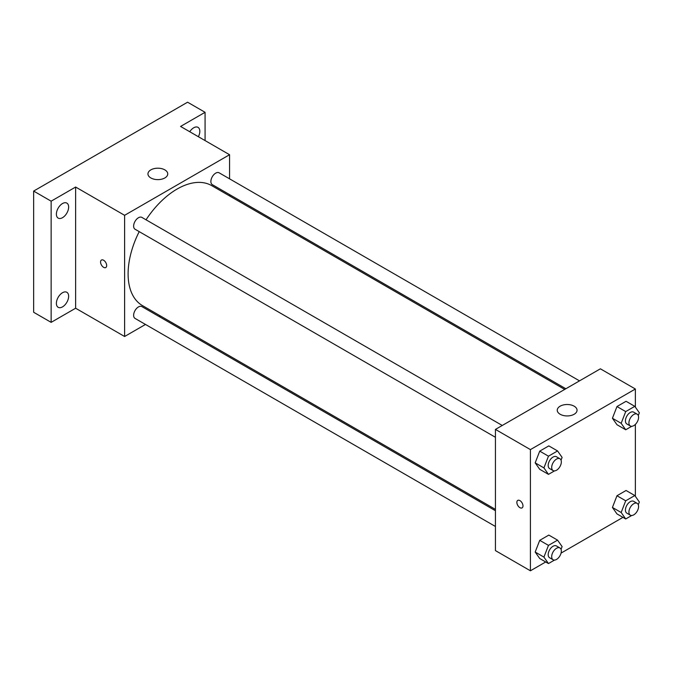 <?xml version="1.0" encoding="UTF-8"?>
<svg xmlns="http://www.w3.org/2000/svg" width="673" height="673" viewBox="0 0 673 673"><rect width="100%" height="100%" fill="white"/><g stroke="black" fill="none" stroke-linecap="round" stroke-linejoin="round"><path stroke-width="1.01" d="M145.486 324.445L124.606 336.5L75.628 308.226L51.14 322.359L33.65 312.264L33.65 191.073L187.582 102.203L205.072 112.307L205.072 140.581M160.292 315.898L159.139 316.562M62.513 306.88A8.665 5.005 -60 0 1 58.181 307.309A8.665 5.005 -60 0 1 56.852 300.36A8.665 5.005 -60 0 1 62.513 292.721A8.665 5.005 -60 0 1 66.846 292.292A8.665 5.005 -60 0 1 68.175 299.241A8.665 5.005 -60 0 1 62.513 306.88M62.513 217.682A8.665 5.005 -60 0 1 58.181 218.111A8.665 5.005 -60 0 1 56.852 211.171A8.665 5.005 -60 0 1 62.513 203.532A8.665 5.005 -60 0 1 66.846 203.103A8.665 5.005 -60 0 1 68.175 210.043A8.665 5.005 -60 0 1 62.513 217.682M75.628 308.226L75.628 187.035L51.14 201.177L33.65 191.073M51.14 322.359L51.14 201.177M124.606 336.5L124.606 215.31L75.628 187.035M124.606 215.31L229.56 154.723L180.583 126.44L205.072 112.307M150.845 177.95A9.893 5.712 180 0 1 147.951 173.912A9.893 5.712 180 0 1 157.844 168.2A9.893 5.712 180 0 1 167.737 173.912A9.893 5.712 180 0 1 161.629 179.186A9.893 5.712 180 0 1 150.845 177.95M189.752 131.74A8.665 5.005 -60 0 1 193.698 127.786A8.665 5.005 -60 0 1 198.03 127.357A8.665 5.005 -60 0 1 198.384 136.72M139.202 231.63A69.26 39.993 120 0 0 128.106 273.886A69.26 39.993 120 0 0 142.449 305.592L495.437 509.385M564.697 389.423L211.717 185.63A69.26 39.993 120 0 0 146.033 219.802M229.56 154.723L229.56 178.833M229.56 194.598L229.56 195.927M579.503 380.868L219.12 172.801A6.831 3.945 120 0 0 213.854 174.635A6.831 3.945 120 0 0 210.876 181.5A6.831 3.945 120 0 0 212.289 184.629L565.85 388.75M495.437 510.723L141.877 306.594A6.831 3.945 120 0 0 136.611 308.419A6.831 3.945 120 0 0 133.633 315.292A6.831 3.945 120 0 0 135.046 318.422L495.437 526.488M495.437 437.29L135.046 229.224A6.831 3.945 -60 0 1 135.046 221.341A6.831 3.945 -60 0 1 141.877 217.396L502.26 425.471M106.679 265.557A4.332 2.499 60 0 1 105.779 267.534A4.332 2.499 60 0 1 101.455 265.036A4.332 2.499 60 0 1 101.455 260.039A4.332 2.499 60 0 1 104.786 261.2A4.332 2.499 60 0 1 106.679 265.557M105.787 267.534A4.332 2.499 60 0 1 101.455 265.036A4.332 2.499 60 0 1 101.455 260.039M545.71 561.963L530.417 570.797L495.437 550.598L495.437 429.408L600.383 368.812L635.371 389.011L635.371 407.148M622.954 517.369L561.063 553.097M616.973 424.722L612.43 418.253L616.973 406.542L626.058 401.293L616.973 406.542L612.43 418.253L616.973 424.722L625.713 429.769L621.171 423.309L625.713 411.59L634.807 406.341L639.35 412.81L638.29 415.535M539.729 558.514L535.178 552.045L539.729 540.335L548.815 535.085L539.729 540.335L535.178 552.045L539.729 558.514L548.47 563.562L543.927 557.093L548.47 545.382L557.564 540.133L562.106 546.602L561.046 549.328M635.371 424.402L635.371 496.338M530.417 570.797L530.417 449.606L635.371 389.011M616.973 513.911L612.43 507.45L616.973 495.74L626.058 490.491L616.973 495.74L612.43 507.45L616.973 513.911L625.713 518.967L621.171 512.498L625.713 500.788L634.807 495.538L639.35 502.008L638.29 504.733M539.729 469.317L535.178 462.856L539.729 451.137L548.815 445.888L539.729 451.137L535.178 462.856L539.729 469.317L548.47 474.364L543.927 467.903L548.47 456.185L557.564 450.944L562.106 457.404L561.046 460.139M530.417 449.606L495.437 429.408M560.155 414.257A9.893 5.712 180 0 1 557.252 410.219A9.893 5.712 180 0 1 567.154 404.507A9.893 5.712 180 0 1 577.047 410.219A9.893 5.712 180 0 1 570.94 415.502A9.893 5.712 180 0 1 560.155 414.257M522.98 505.911A4.332 2.499 60 0 1 522.088 507.888A4.332 2.499 60 0 1 517.756 505.389A4.332 2.499 60 0 1 517.756 500.392A4.332 2.499 60 0 1 521.095 501.553A4.332 2.499 60 0 1 522.98 505.911M522.088 507.888A4.332 2.499 60 0 1 517.764 505.389A4.332 2.499 60 0 1 517.764 500.392M554.468 470.907L548.47 474.364M559.928 458.759L556.428 456.74A6.831 3.945 120 0 0 551.17 458.574A6.831 3.945 120 0 0 548.192 465.438A6.831 3.945 120 0 0 549.605 468.568L553.105 470.587A6.831 3.945 120 0 0 559.928 466.641A6.831 3.945 120 0 0 559.928 458.759A6.831 3.945 120 0 0 554.67 460.593A6.831 3.945 120 0 0 551.692 467.457A6.831 3.945 120 0 0 553.105 470.587M543.927 467.903L535.178 462.856M548.47 456.185L539.729 451.137M557.564 450.944L548.815 445.888M631.711 426.303L625.713 429.769M637.171 414.164L633.672 412.145A6.831 3.945 120 0 0 628.414 413.971A6.831 3.945 120 0 0 625.436 420.844A6.831 3.945 120 0 0 626.849 423.973L630.349 425.992A6.831 3.945 120 0 0 637.171 422.047A6.831 3.945 120 0 0 637.171 414.164A6.831 3.945 120 0 0 631.913 415.99A6.831 3.945 120 0 0 628.935 422.863A6.831 3.945 120 0 0 630.349 425.992M621.171 423.309L612.43 418.253M625.713 411.59L616.973 406.542M634.807 406.341L626.058 401.293M554.468 560.096L548.47 563.562M559.928 547.957L556.428 545.938A6.831 3.945 120 0 0 551.17 547.763A6.831 3.945 120 0 0 548.192 554.636A6.831 3.945 120 0 0 549.605 557.757L553.105 559.776A6.831 3.945 120 0 0 559.928 555.839A6.831 3.945 120 0 0 559.928 547.957A6.831 3.945 120 0 0 554.67 549.782A6.831 3.945 120 0 0 551.692 556.655A6.831 3.945 120 0 0 553.105 559.776M543.927 557.093L535.178 552.045M548.47 545.382L539.729 540.335M557.564 540.133L548.815 535.085M631.711 515.501L625.713 518.967M637.171 503.362L633.672 501.335A6.831 3.945 120 0 0 628.414 503.168A6.831 3.945 120 0 0 625.436 510.041A6.831 3.945 120 0 0 626.849 513.163L630.349 515.182A6.831 3.945 120 0 0 637.171 511.244A6.831 3.945 120 0 0 637.171 503.362A6.831 3.945 120 0 0 631.913 505.187A6.831 3.945 120 0 0 628.935 512.06A6.831 3.945 120 0 0 630.349 515.182M621.171 512.498L612.43 507.45M625.713 500.788L616.973 495.74M634.807 495.538L626.058 490.491"/></g></svg>

